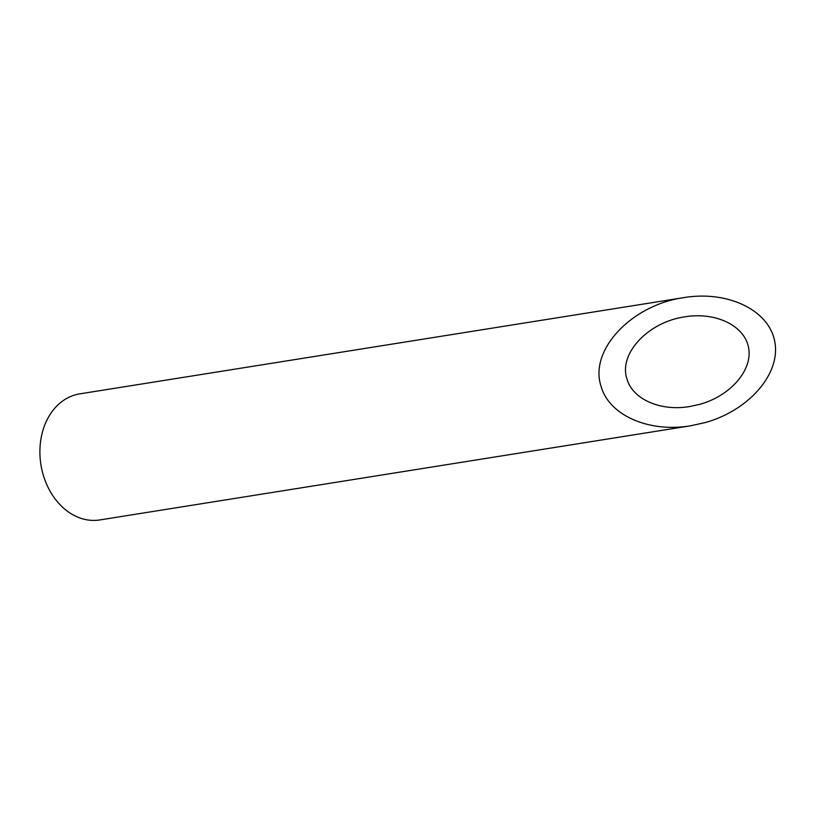 <?xml version="1.0" encoding="UTF-8"?>
<svg xmlns="http://www.w3.org/2000/svg" width="816" height="816" viewBox="0 0 816 816"><rect width="100%" height="100%" fill="white"/><g stroke="black" fill="none" stroke-linecap="round" stroke-linejoin="round"><path stroke-width="1.22" d="M626.963 378.93C632.533 399.218 660.511 411.539 689.704 406.552L700.067 404.257C730.575 395.678 752.617 370.189 748.639 348.095C745.008 325.921 716.142 311.722 685.042 316.802C648.139 321.963 618.406 353.756 626.963 378.93M690.703 425.779L99.817 519.945A63.832 49.47 -99.1 0 1 40.922 464.692A63.832 49.47 -99.1 0 1 79.733 393.873L684.043 297.575C631.329 304.939 588.856 350.37 601.076 386.325C609.032 415.303 648.995 432.898 690.703 425.779L705.503 422.504C749.088 410.244 780.575 373.83 774.894 342.271C769.712 310.59 728.474 290.312 684.043 297.575"/></g></svg>
